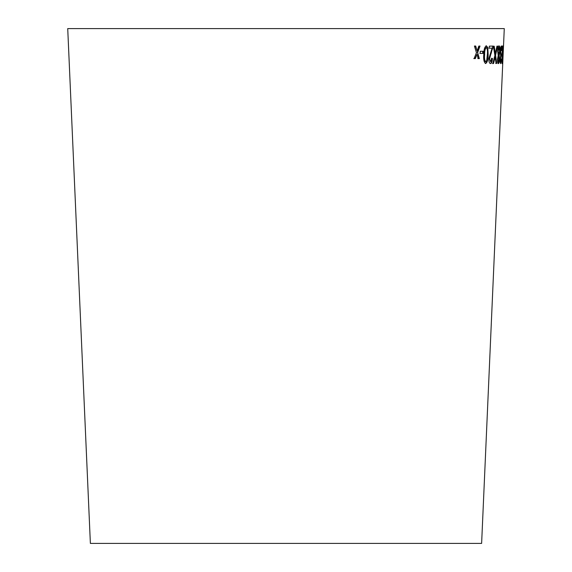 <?xml version="1.0" encoding="UTF-8"?>
<svg xmlns="http://www.w3.org/2000/svg" width="572" height="572" viewBox="0 0 572 572"><rect width="100%" height="100%" fill="white"/><g stroke="black" fill="none" stroke-linecap="round" stroke-linejoin="round"><path stroke-width="0.86" d="M67.725 28.6L504.275 28.6L481.624 543.4L90.376 543.4L67.725 28.6M474.417 46.039L476.447 52.696L474.088 58.587L475.339 58.601L476.998 54.254L478.142 58.609L479.357 58.616L477.641 52.581L480.015 46.06L478.836 46.06L477.091 51.008L475.711 46.039L474.417 46.039M480.23 51.266L480.144 53.41L482.997 53.41L483.083 51.273L480.23 51.266M488.159 54.626L487.802 47.59L486.372 45.803C484.627 46.832 483.748 49.778 483.748 54.647C483.369 59.524 484.012 62.47 485.671 63.499C487.344 62.462 488.173 59.502 488.159 54.626L487.802 47.59M492.485 58.487L491.806 58.273L490.569 61.762L489.582 58.773L493.107 46.089L489.31 46.146L489.224 48.198L492.099 48.155L488.817 58.737C488.824 61.776 489.382 63.378 490.483 63.528C491.527 63.506 492.192 61.826 492.485 58.487L491.455 58.258M494.208 46.203L493.364 46.225L494.887 55.341L492.814 63.549L493.543 63.542L495.166 56.928L496.067 63.463L496.725 63.442L495.595 55.198L497.619 46.103L496.961 46.125L495.338 53.511L494.208 46.203M497.511 59.109C497.483 61.94 497.776 63.435 498.391 63.592C498.941 63.521 499.313 62.012 499.513 59.059L499.177 55.556L499.964 51.137C500.057 47.862 499.771 46.117 499.106 45.896C498.426 46.003 497.947 47.769 497.676 51.201L498.205 55.606L497.511 59.109M500.693 63.614L501.537 59.045L500.757 61.869L500.457 59.195L501.244 54.397L500.664 51.33L501.344 47.669L501.909 50.708C501.994 47.726 501.83 46.125 501.415 45.903C500.929 46.103 500.557 47.934 500.3 51.409L500.636 55.634L500.121 59.173C500.071 61.99 500.264 63.471 500.693 63.614M502.845 54.69L502.859 45.946L501.973 54.876L502.102 63.642L502.845 54.69L502.473 54.676M503.067 51.344L502.974 53.482L503.067 51.344M502.788 53.461L503.16 53.475M501.923 63.07L502.066 61.869M502.681 47.691L503.053 47.676M502.681 47.662L502.488 45.932M502.402 60.603L502.187 54.84L502.781 47.698L502.402 60.603M501.808 61.862L502.18 61.876M502.416 47.683L502.781 47.698M500.514 63.349L500.943 61.454M501.165 59.03L501.537 59.045M500.128 61.068L500.757 61.869M500.092 59.181L500.457 59.195M500.278 57.307L501.086 56.249M500.765 56.256L500.872 54.383M500.664 51.33L500.3 51.316L500.657 54.64L501.029 54.655M500.564 48.742L501.344 47.669M501.544 50.694L501.909 50.708M501.544 48.112L501.215 46.16M498.026 63.571C498.577 63.506 498.948 61.998 499.149 59.045L499.513 59.059M499.149 59.045L498.82 55.541L499.177 55.556M498.82 55.541L499.599 51.115L499.964 51.137M499.599 51.115C499.692 47.848 499.406 46.096 498.741 45.874M498.455 61.84L497.626 59.088L498.677 56.399L499.113 59.159L498.455 61.84L497.983 59.102L498.677 56.399M498.755 54.662L497.797 51.137L499.034 47.64L499.571 51.151L498.755 54.662L498.155 51.151L499.034 47.64M497.797 51.137L498.155 51.151M497.626 59.088L497.983 59.102M495.338 53.511L493.851 46.189M494.823 52.338L495.18 52.359M492.456 63.535L493.543 63.542M493.193 63.521L495.166 56.928M495.709 63.449L496.725 63.442M496.367 63.42L495.595 55.198M495.238 55.177L497.254 46.089M490.132 63.513C491.169 63.492 491.841 61.812 492.127 58.473M489.582 58.773L490.569 61.762M489.232 58.759L491.448 52.524M491.098 52.51L492.971 47.576M492.614 47.555L492.749 46.075M488.881 48.177L492.099 48.155M485.328 63.485C487.001 62.448 487.823 59.488 487.809 54.612M487.458 47.576L486.028 45.789M485.75 61.733L485.406 61.719C484.305 60.575 483.941 58.215 484.305 54.633C484.227 51.08 484.777 48.713 485.957 47.533L486.3 47.555C487.358 48.713 487.709 51.072 487.344 54.633L486.701 60.496L485.75 61.733C484.648 60.589 484.277 58.23 484.641 54.647C484.563 51.094 485.12 48.727 486.3 47.555M479.815 53.389L482.997 53.41M482.661 53.396L482.747 51.258M473.766 58.573L475.339 58.601M475.017 58.58L476.998 54.254M477.813 58.594L479.357 58.616M479.029 58.601L477.641 52.581M477.313 52.56L479.686 46.046M475.389 46.025L477.091 51.008M501.816 54.826L502.187 54.84M494.358 58.895L494.716 58.916"/></g></svg>
